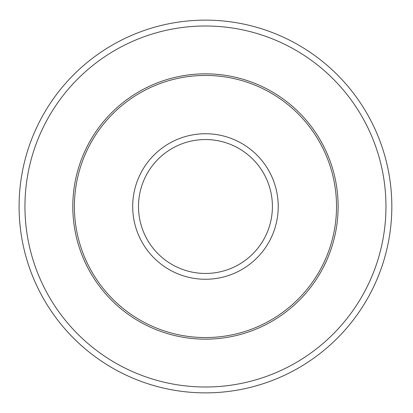 <?xml version="1.0" encoding="UTF-8"?>
<svg xmlns="http://www.w3.org/2000/svg" width="413" height="413" viewBox="0 0 413 413"><rect width="100%" height="100%" fill="white"/><g stroke="black" fill="none" stroke-linecap="round" stroke-linejoin="round"><path stroke-width="0.62" d="M391.829 206.5A186.371 186.371 0 0 0 112.274 45.1A186.371 186.371 0 0 0 112.274 367.9A186.371 186.371 0 0 0 391.829 206.5A186.371 186.371 0 0 0 112.274 45.1A186.371 186.371 0 0 0 112.274 367.9A186.371 186.371 0 0 0 391.829 206.5M336.518 206.5A131.06 131.06 0 0 0 139.93 92.997A131.06 131.06 0 0 0 139.93 320.003A131.06 131.06 0 0 0 336.518 206.5M385.959 206.5A180.502 180.502 0 0 0 115.206 50.179A180.502 180.502 0 0 0 115.206 362.82A180.502 180.502 0 0 0 385.959 206.5M338.118 206.5A132.661 132.661 0 0 0 139.129 91.614A132.661 132.661 0 0 0 139.129 321.386A132.661 132.661 0 0 0 338.118 206.5M278.223 206.5A72.76 72.76 0 0 0 169.077 143.487A72.76 72.76 0 0 0 169.077 269.513A72.76 72.76 0 0 0 278.223 206.5M272.415 206.5A66.952 66.952 0 0 0 171.984 148.515A66.952 66.952 0 0 0 171.984 264.485A66.952 66.952 0 0 0 272.415 206.5"/></g></svg>
